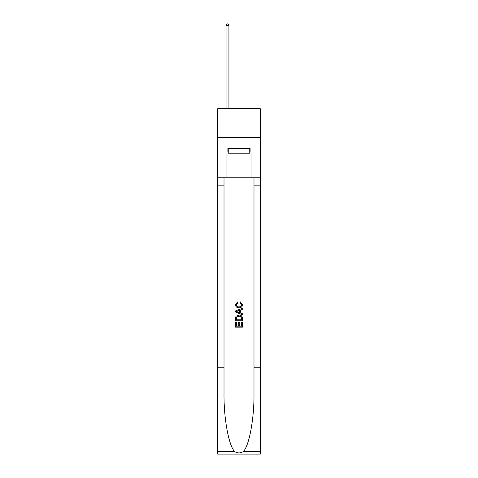 <?xml version="1.0" encoding="UTF-8"?>
<svg xmlns="http://www.w3.org/2000/svg" width="478" height="478" viewBox="0 0 478 478"><rect width="100%" height="100%" fill="white"/><g stroke="black" fill="none" stroke-linecap="round" stroke-linejoin="round"><path stroke-width="0.72" d="M260.295 137.521L260.295 108.745L217.705 108.745L217.705 137.521L260.295 137.521L260.295 177.816L251.954 177.816L251.954 152.028L250.108 152.028L250.108 148.574L227.892 148.574L227.892 152.028L228.239 152.028M249.761 148.574L249.761 153.181L228.239 153.181L228.239 148.574M239 148.574L239 153.181M241.653 322.082L241.653 326.157L239.263 326.157L241.653 326.157L241.653 322.082L242.448 322.082L242.448 327.131L235.54 327.131L235.54 322.262L235.54 327.131M238.468 322.525L238.468 326.157L236.341 326.157L238.468 326.157L238.468 322.525L239.263 322.525L239.263 326.157M236.138 316.167L235.642 317.171L236.138 316.167L238.958 315.086C241.169 315.08 242.334 316.143 242.448 318.282L242.448 320.756L235.54 320.756L235.54 318.39L235.54 320.756M240.237 301.803L240.01 302.777L240.237 301.803L242.537 304.623C242.352 306.745 241.157 307.814 238.946 307.826L238.946 307.826C236.825 307.778 235.66 306.721 235.457 304.641L237.464 301.982L237.674 302.956L236.251 304.689C236.455 306.183 237.357 306.9 238.94 306.852C240.559 306.936 241.492 306.225 241.743 304.713L240.01 302.777M243.451 451.471L260.295 451.471L260.295 454.1L217.705 454.1L217.705 367.761L224.009 367.761L224.009 393.43C223.698 417.963 228.675 445.371 234.549 451.471C237.512 453.365 240.482 453.365 243.451 451.471C249.325 445.371 254.302 417.963 253.991 393.43L253.991 177.816M235.54 310.951L235.54 312.05L242.448 314.793L235.54 312.05L235.54 310.951L242.448 308.208L235.54 310.951M253.991 367.761L260.295 367.761L260.295 177.816M217.705 367.761L217.705 137.521M224.009 177.816L224.009 367.761M260.295 451.471L260.295 367.761M217.705 177.816L226.046 177.816L226.046 152.028L227.892 152.028M226.046 177.816L251.954 177.816M249.761 152.028L250.108 152.028M242.448 308.208L242.448 309.242L240.326 310.031L240.326 312.971L242.448 313.759L242.448 314.793M237.614 311.973L239.526 312.678L239.526 310.324L236.341 311.501L237.614 311.973M239.526 310.324L239.526 312.678M235.54 318.39L235.642 317.171M241.163 316.723L241.653 319.782L241.163 316.723L238.946 316.06L236.485 317.237L236.341 319.782L241.653 319.782L236.341 319.782M235.54 322.262L236.341 322.262L236.341 326.157M228.926 108.745L228.926 25.394L226.046 25.394L226.046 108.745M226.046 25.394L226.913 23.9L228.066 23.9L228.926 25.394M253.991 185.87L260.295 185.87M224.009 185.87L217.705 185.87M217.705 451.471L234.549 451.471"/></g></svg>
